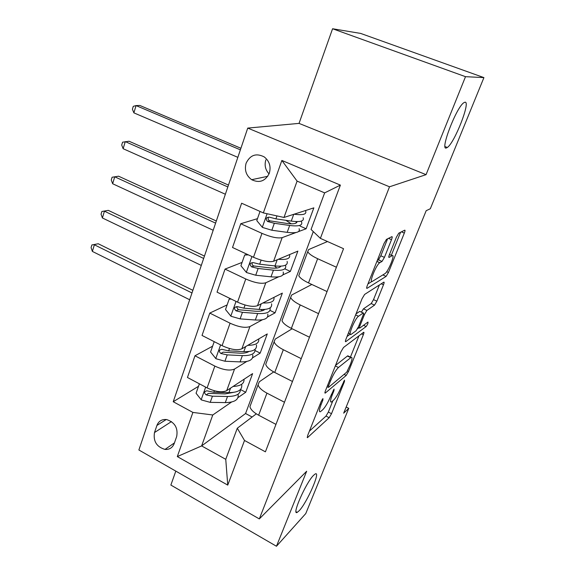 <?xml version="1.0" encoding="UTF-8"?>
<svg xmlns="http://www.w3.org/2000/svg" width="575" height="575" viewBox="0 0 575 575"><rect width="100%" height="100%" fill="white"/><g stroke="black" fill="none" stroke-linecap="round" stroke-linejoin="round"><path stroke-width="0.86" d="M322.927 398.568L321.159 401.573L307.647 435.541L307.438 437.69L329.18 417.709L331.509 413.698L344.432 381.642L344.533 380.154L341.205 387.162C338.618 393.25 336.109 397.555 333.687 400.071L331.444 401.968C330.007 402.45 330.28 400.092 332.264 394.888L333.989 390.583L334.053 389.081L330.632 396.297C327.98 402.558 325.371 407.021 322.805 409.673L320.404 411.707C318.881 412.225 319.118 409.831 321.123 404.512L322.884 400.092L322.927 398.568M446.387 147.955L447.314 147.473C454.509 143.067 471.011 101.013 464.945 102.206L463.716 102.788C456.126 107.733 439.638 151.053 446.387 147.955M299.201 510.722C307.036 502.658 321.087 470.522 315.222 473.965L313.569 475.309C305.972 482.598 291.281 515.983 297.21 512.383L299.201 510.722M246.1 163.228C244.303 170.085 246.158 175.576 251.67 179.695C259.469 183.368 265.355 181.204 269.323 173.19C271.156 166.549 269.459 161.122 264.227 156.91C256.191 152.857 250.154 154.963 246.1 163.228M265.858 159.857C264.284 165.176 265.348 169.855 269.057 173.894M391.503 239.66C392.301 237.554 392.423 236.548 391.884 236.648L386.457 239.387L384.021 243.498L367.31 285.531C366.534 287.615 366.44 288.549 367.044 288.334L386.127 276.388L388.441 272.478L404.326 233.083C405.095 231.057 405.238 230.086 404.743 230.173L398.755 233.191L396.441 237.13L389.448 254.567C388.678 256.608 388.556 257.557 389.088 257.413L392.128 255.688C395.658 253.395 388.254 271.81 384.941 273.635L372.406 281.34C368.467 284.158 376.057 264.838 379.737 262.739L382.016 261.438L384.423 257.377L391.503 239.66L388.492 238.352M426.061 174.656L465.506 76.676L483.92 77.603L360.662 33.422L332.58 28.75L299.043 123.388L247.739 128.088L389.512 186.796L426.061 174.656L299.043 123.388M175.806 471.119L170.868 485.063L276.467 546.25L306.662 471.248L259.318 518.916L389.512 186.796M276.467 546.25L305.778 513.554L348.766 408.351L346.172 407.028M483.92 77.603L430.33 208.739L426.183 210.694L343.67 413.173L348.766 408.351M343.498 347.494L340.968 351.749L325.45 390.77C324.803 392.502 324.724 393.278 325.234 393.099L346.215 375.439L348.536 371.45L363.357 334.7C364.033 332.925 364.133 332.12 363.652 332.285L343.498 347.494M345.992 339.121L362.092 298.641L364.615 294.429L383.798 282.152C384.33 281.966 384.222 282.842 383.482 284.783L376.869 301.185L374.548 305.117L366.879 310.442L364.478 314.503L360.051 325.543C359.346 327.405 359.253 328.246 359.777 328.059L367.971 322.058C368.237 322.956 367.626 324.451 366.138 326.543L345.762 341.672C345.201 341.881 345.28 341.025 345.992 339.121M378.688 260.001L378.975 259.275M174.189 443.605L176.69 436.468C178.149 427.958 174.807 422.33 166.664 419.57C161.942 419.082 158.693 421.037 156.917 425.442L154.488 432.551C153.123 441.277 156.63 446.897 165.018 449.413C169.438 449.7 172.493 447.76 174.189 443.605M247.739 128.088L138.884 449.988L259.318 518.916M313.289 231.596L245.575 413.526L201.624 445.92L225.752 459.324L237.288 428.224L244.512 440.472L265.406 451.828L343.541 248.695L320.39 238.366L311.061 229.475L324.645 192.884L297.095 181.118L283.993 217.451L313.842 207.862L306.116 228.778L300.064 226.083M244.512 440.472L227.75 485.113L177.308 456.579L192.898 412.419L212.772 414.985L231.596 402.011M198.512 386.292L173.226 401.724L192.898 412.419M173.226 401.724L241.629 203.227L263.343 212.908L281.865 160.447L340.386 185.114L320.39 238.366M465.506 76.676L332.58 28.75M245.575 413.526L252.13 417.012M237.906 397.663L245.719 392.279L252.612 373.621L226.708 390.648C222.029 392.768 215.496 391.855 207.101 387.895L187.45 377.48L194.975 355.774L214.842 366.088C223.323 370.027 229.885 371.012 234.535 369.049L246.725 361.481M212.772 414.985L201.624 445.92L177.308 456.579M257.485 218.644L240.76 223.732L261.963 233.371C270.962 237.152 277.696 238.575 282.16 237.633L295.974 232.53M298.454 231.61L306.116 228.778M240.76 223.732L232.523 247.494L253.482 257.262C262.387 261.072 269.086 262.416 273.585 261.28L297.872 251.11L290.361 271.422L284.783 268.827M242.089 262.408L225.033 269.093L245.769 278.976C254.588 282.814 261.266 284.079 265.801 282.778L278.724 276.805M282.871 274.886L290.361 271.422M225.033 269.093L217.041 292.136L237.547 302.141C246.272 306.008 252.921 307.194 257.485 305.713L282.354 293.113L275.058 312.85L269.963 310.378M227.139 304.901L209.774 313.088L230.072 323.193C238.718 327.089 245.338 328.21 249.931 326.564L262.394 319.765M267.504 316.976L275.058 312.85M209.774 313.088L202.026 335.448L222.094 345.661C230.654 349.578 237.245 350.628 241.867 348.817L267.274 333.938L260.18 353.122L255.099 350.563M252.511 357.887L260.18 353.122M256.306 413.849L237.288 428.224M273.707 371.917L259.282 381.822L258.082 384.826C258.843 387.593 261.798 390.36 266.944 393.142L284.481 402.241M292.143 328.771L275.217 339.092L274.124 341.802C274.994 344.36 278.056 346.998 283.317 349.715L301.25 358.649M311.83 284.467L291.64 295.033L290.662 297.44C291.64 299.776 294.824 302.27 300.207 304.923L318.55 313.662M327.484 241.529L308.581 249.6L307.726 251.67C308.825 253.776 312.132 256.112 317.644 258.7L336.411 267.231M245.719 392.279L240.443 389.519C240.393 394.105 236.081 396.434 227.52 396.484L225.299 402.601C234.377 402.464 238.668 399.841 238.165 394.723M212.621 346.179L194.975 355.774M251.074 403.621L249.931 406.69C250.643 409.558 253.539 412.39 258.628 415.2L275.964 424.386M266.764 361.546L265.722 364.342C266.534 367.008 269.538 369.718 274.742 372.463L292.459 381.484M282.929 318.176L281.994 320.678C282.922 323.136 286.041 325.709 291.36 328.39L309.487 337.23M299.604 273.456L298.784 275.648C299.819 277.876 303.061 280.298 308.509 282.922L327.053 291.561M283.993 217.451L263.343 212.908M225.752 459.324L227.75 485.113M281.865 160.447L297.095 181.118M340.386 185.114L324.645 192.884M309.386 431.164L326.003 416.077L328.332 412.067L332.86 400.797M350.419 357.104L358.973 335.814M326.873 387.191L327.312 386.831M328.591 385.76L328.541 387.327L346.754 372.126L350.197 364.83C352.288 359.382 352.576 356.91 351.066 357.42L338.467 367.482C335.915 369.962 333.248 374.476 330.474 381.031L328.591 385.76L327.635 385.279M348.723 356.277L347.429 356.033L350.743 357.65M335.541 365.405L347.429 356.033M379.407 284.963L373.513 299.64L376.869 301.185M361.366 312.124L363.443 308.84L371.184 303.564L373.513 299.64M359.052 327.714L357.449 328.886M350.261 334.132L347.041 336.49M358.52 316.25C354.89 318.442 347.35 337.072 351.174 334.355L356.076 330.769L358.505 326.665L362.947 315.574C363.673 313.648 363.767 312.786 363.213 312.987L358.52 316.25L355.63 314.892M360.108 311.535L363.184 313.008M356.026 313.9L359.713 311.384M377.265 260.489L378.429 259.842L380.837 255.789L387.607 238.798M391.316 255.329L400.574 232.271M367.95 283.913L371.867 281.513M199.381 383.805L196.068 393.243L201.315 399.912L210.213 402.363L225.299 402.601M233.076 386.457C240.709 386.048 244.353 383.654 244.001 379.277M233.27 392.416L225.148 393.911L208.473 393.386L206.116 394.888L212.427 396.189L227.52 396.484M241.744 384.977C242.291 390.001 238.014 392.545 228.929 392.617L213.828 392.272L206.835 390.799C204.175 391.51 203.938 392.869 206.116 394.888M191.985 292.955L94.365 244.792L92.381 251.426L189.685 299.755M92.381 251.426L91.08 247.602L91.871 244.957L98.253 243.764L192.877 290.325M98.253 243.764L91.871 244.957M214.727 341.917L214.116 341.917L210.572 351.993L215.92 358.707L224.94 361.237L240.091 361.898C249.198 362.042 253.417 359.742 252.748 354.991M247.66 352.188L247.358 351.634M247.789 345.345C255.702 345.244 259.347 343.11 258.736 338.934M256.436 344.957C257.147 349.614 252.943 351.835 243.822 351.627L228.656 350.851L221.806 349.312C218.91 349.916 218.586 351.311 220.843 353.481L227.211 354.876L242.377 355.609C251.167 355.81 255.401 353.704 255.084 349.284M248.896 351.505C247.034 352.784 244.037 353.338 239.912 353.158L223.158 352.166L220.843 353.481M203.651 258.455L104.434 211.183L102.4 217.968L201.293 265.42M102.4 217.968L101.056 214.188L101.868 211.485L108.294 210.364L204.456 256.069M108.294 210.364L101.868 211.485M231.265 299.079L229.166 299.129L225.515 309.515L230.963 316.257L240.106 318.881L255.322 320.002C264.457 320.433 268.604 318.471 267.756 314.101M262.178 310.787L261.194 309.53M262.876 302.982C271.127 303.241 274.8 301.386 273.88 297.419L273.88 297.404M271.544 303.78C272.435 308.049 268.309 309.925 259.167 309.415L243.937 308.178L237.231 306.597C234.097 307.072 233.687 308.48 236.002 310.838L242.449 312.333L257.672 313.519C266.75 314 270.89 312.117 270.099 307.869M264.759 309.436C263.156 310.953 259.943 311.542 255.113 311.197L238.28 309.717L236.577 306.971M215.596 223.129L114.734 176.798L112.65 183.741L213.181 230.259M112.65 183.741L111.27 180.011L112.096 177.244L118.572 176.202L216.315 221.001M229.166 299.129L230.302 298.605M248.335 254.869L244.677 255.041L240.911 265.743L246.474 272.521L255.724 275.231L271.005 276.834C280.169 277.581 284.237 275.978 283.202 272.018M276.827 268.051L274.383 265.858M278.322 259.303C286.882 259.972 290.612 258.484 289.505 254.84L289.426 254.646M244.677 255.041L247.027 254.258M287.105 261.395C288.183 265.248 284.143 266.757 274.972 265.93L259.677 264.205L253.137 262.588C249.758 262.904 249.255 264.342 251.634 266.886L258.146 268.482L273.434 270.157C282.598 270.954 286.652 269.409 285.588 265.513L285.459 265.197M280.852 266.168C279.745 267.936 276.381 268.539 270.768 267.972L253.855 265.973C252.36 265.434 251.821 264.407 252.238 262.89M227.837 186.94L125.271 141.608L123.143 148.709L225.364 194.242M123.143 148.709L121.713 145.037L122.561 142.197L129.08 141.242L228.462 185.078M260.022 211.428L256.788 220.62L262.452 227.427L271.838 230.237L287.177 232.35C296.362 233.428 300.337 232.214 299.108 228.692M291.273 223.819L285.84 220.318M294.069 214.216C303.068 215.366 306.913 214.295 305.598 210.996L305.375 210.587M303.126 217.745C304.405 221.152 300.452 222.273 291.259 221.109L275.907 218.867L269.316 217.149C265.952 217.4 265.363 218.852 267.555 221.497L274.325 223.28L289.678 225.472C298.863 226.6 302.831 225.443 301.566 221.993L301.092 221.174M297.081 221.598C296.837 223.675 293.451 224.286 286.903 223.431L269.704 220.814C268.259 220.132 267.813 219.046 268.367 217.558M240.379 149.852L136.059 105.584L133.882 112.858L237.842 157.342M133.882 112.858L132.401 109.236L133.271 106.339L136.059 105.584L139.84 105.462L240.911 148.271M282.16 237.633L273.585 261.28M265.801 282.778L257.485 305.713M249.931 326.564L241.867 348.817M234.535 369.049L226.708 390.648M266.944 393.142L258.628 415.2M214.842 366.088L207.101 387.895M230.072 323.193L222.094 345.661M283.317 349.715L274.742 372.463M245.769 278.976L237.547 302.141M300.207 304.923L291.36 328.39M261.963 233.371L253.482 257.262M317.644 258.7L308.509 282.922M171.451 421.583L154.488 432.551M166.24 419.513L156.917 425.442M320.182 404.031L321.123 404.512M333.227 390.202L333.989 390.583M331.373 394.436L332.264 394.888M343.713 381.283L344.432 381.642M328.332 412.067L331.509 413.698M326.003 416.077L329.18 417.709M307.143 437.244L307.661 437.525M322.086 399.683L322.884 400.092M361.567 333.852L363.357 334.7M347.58 370.983L348.536 371.45M344.058 374.375L346.215 375.439M324.897 392.739L325.385 392.991M335.333 365.93L338.467 367.482M329.518 380.549L330.474 381.031M381.261 283.777L383.482 284.783M371.184 303.564L374.548 305.117M363.443 308.84L366.879 310.442M363.465 314.029L364.478 314.503M359.131 325.105L360.051 325.543M363.529 325.306L366.138 326.543M345.388 341.406L345.834 341.622M380.837 255.789L384.423 257.377M378.386 259.864L381.973 261.46M376.92 261.359L379.852 262.667M389.469 254.517L392.128 255.688M401.429 231.84L404.326 233.083M386.695 271.695L388.441 272.478M382.849 274.922L386.12 276.395L382.857 274.915M366.656 288.154L367.044 288.334M205.656 387.126L201.178 399.747M230.561 388.111L228.929 392.617M212.427 396.189L210.213 402.363M214.367 390.756L213.828 392.272M220.613 344.907L215.783 358.534M242.377 355.609L240.091 361.898M245.654 346.596L243.822 351.627M227.211 354.876L224.94 361.237M229.49 348.536L228.656 350.851M236.037 301.401L230.827 316.092M257.672 313.519L255.322 320.002M261.194 303.837L259.167 309.415M242.449 312.333L240.106 318.881M245.065 305.016L243.937 308.178M238.28 309.717L236.002 310.838M251.936 256.543L246.33 272.349M273.434 270.157L271.005 276.834M277.207 259.763L274.972 265.93M258.146 268.482L255.724 275.231M261.129 260.137L259.677 264.205M253.855 265.973L251.634 266.886M267.102 213.735L262.315 227.262M289.678 225.472L287.177 232.35M293.724 214.324L291.259 221.109M274.325 223.28L271.838 230.237M276.963 215.905L275.907 218.867M269.919 220.879L267.742 221.576M445.05 146.596L447.314 147.473M267.756 176.302L251.67 179.695M258.082 384.826L249.931 406.69M274.124 341.802L265.722 364.342M290.662 297.44L281.994 320.678M307.726 251.67L298.784 275.648M174.441 442.894L165.018 449.413M296.039 511.728L297.21 512.383M327.067 386.709L328.21 387.277M347.753 355.803L351.066 357.42M358.232 327.319L359.447 327.901M348.414 333.033L350.211 333.895M359.749 311.363L363.213 312.987M345.395 341.493L345.762 341.672M378.429 259.842L382.016 261.438M376.877 261.467L379.737 262.739M264.184 309.911L264.349 309.472M279.795 267.181L280.154 266.189M295.866 223.172L296.448 221.591M269.704 220.814L267.555 221.497"/></g></svg>
